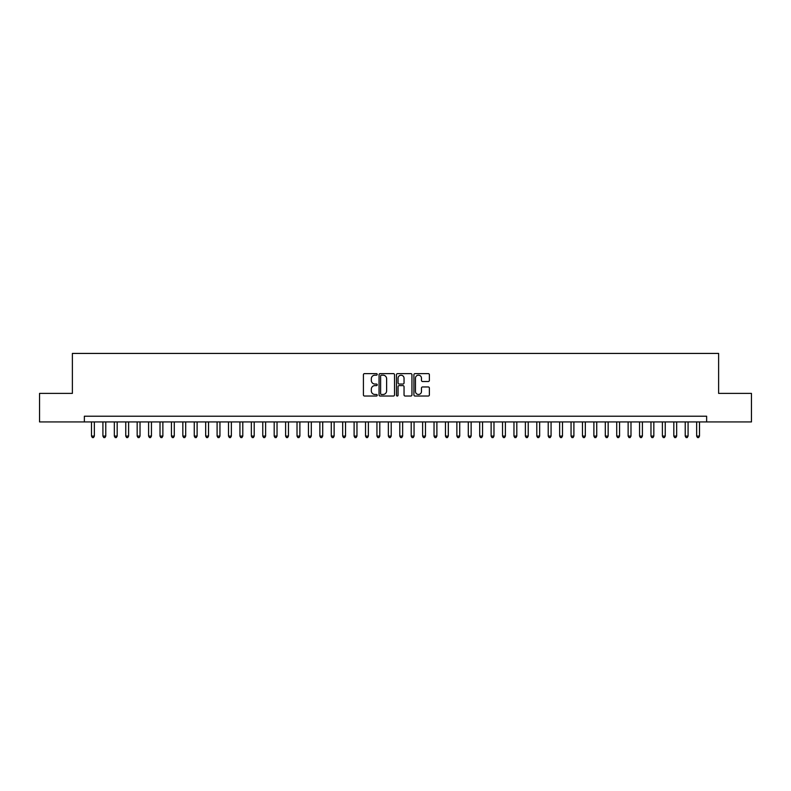 <?xml version="1.0" encoding="UTF-8"?>
<svg xmlns="http://www.w3.org/2000/svg" width="791" height="791" viewBox="0 0 791 791"><rect width="100%" height="100%" fill="white"/><g stroke="black" fill="none" stroke-linecap="round" stroke-linejoin="round"><path stroke-width="1.19" d="M377.228 374.4A0.781 0.781 0 0 0 376.447 373.619L364.542 373.619A1.117 1.117 0 0 0 363.415 374.736L363.415 394.907A1.117 1.117 0 0 0 364.542 396.034L376.447 396.034A0.781 0.781 0 0 0 377.228 395.243A0.781 0.781 0 0 0 376.447 394.462L374.904 394.462A3.589 3.589 0 0 1 371.325 390.873L371.325 389.192A3.589 3.589 0 0 1 374.904 385.613L376.447 385.613A0.781 0.781 0 0 0 377.228 384.822A0.781 0.781 0 0 0 376.447 384.04L374.904 384.04A3.589 3.589 0 0 1 371.325 380.451L371.325 378.77A3.589 3.589 0 0 1 374.904 375.181L376.447 375.181A0.781 0.781 0 0 0 377.228 374.4M428.257 381.519A1.117 1.117 0 0 0 429.375 380.402L429.375 374.736A1.117 1.117 0 0 0 428.257 373.619L415.028 373.619A1.117 1.117 0 0 0 413.911 374.736L413.911 394.907A1.117 1.117 0 0 0 415.028 396.034L428.257 396.034A1.117 1.117 0 0 0 429.375 394.907L429.375 388.074A1.117 1.117 0 0 0 428.257 386.957L422.592 386.957A1.117 1.117 0 0 0 421.474 388.074L421.474 391.466A2.996 2.996 0 0 1 418.479 394.462A2.996 2.996 0 0 1 415.473 391.466L415.473 378.187A2.996 2.996 0 0 1 418.479 375.181A2.996 2.996 0 0 1 421.474 378.187L421.474 380.402A1.117 1.117 0 0 0 422.592 381.519L428.257 381.519M84.36 421.929L39.55 421.929L39.55 393.384L72.377 393.384L72.377 353.429L718.623 353.429L718.623 393.384L751.45 393.384L751.45 421.929L706.64 421.929L706.64 416.224L84.36 416.224L84.36 421.929L706.64 421.929M394.521 374.736A1.117 1.117 0 0 0 393.394 373.619L380.174 373.619A1.117 1.117 0 0 0 379.057 374.736L379.057 394.907A1.117 1.117 0 0 0 380.174 396.034L393.394 396.034A1.117 1.117 0 0 0 394.521 394.907L394.521 374.736M397.606 373.619L410.826 373.619A1.117 1.117 0 0 1 411.943 374.736L411.943 394.907A1.117 1.117 0 0 1 410.826 396.034L405.17 396.034A1.117 1.117 0 0 1 404.043 394.907L404.043 386.73A1.117 1.117 0 0 0 402.926 385.613L399.168 385.613A1.117 1.117 0 0 0 398.051 386.73L398.051 395.243A0.781 0.781 0 0 1 397.27 396.034A0.781 0.781 0 0 1 396.479 395.243L396.479 374.736A1.117 1.117 0 0 1 397.606 373.619M381.41 375.181A0.781 0.781 0 0 0 380.619 375.972L380.619 393.681A0.781 0.781 0 0 0 381.41 394.462L383.032 394.462A3.589 3.589 0 0 0 386.621 390.873L386.621 378.77A3.589 3.589 0 0 0 383.032 375.181L381.41 375.181M404.043 378.236A2.996 2.996 0 0 0 401.047 375.241A2.996 2.996 0 0 0 398.051 378.236L398.051 382.923A1.117 1.117 0 0 0 399.168 384.04L402.926 384.04A1.117 1.117 0 0 0 404.043 382.923L404.043 378.236M91.499 421.929L91.499 436.088L94.356 436.088L94.356 421.929M94.356 436.088L93.496 437.571L92.359 437.571L91.499 436.088M102.919 421.929L102.919 436.088L105.776 436.088L105.776 421.929M105.776 436.088L104.916 437.571L103.779 437.571L102.919 436.088M114.339 421.929L114.339 436.088L117.187 436.088L117.187 421.929M117.187 436.088L116.336 437.571L115.189 437.571L114.339 436.088M125.759 421.929L125.759 436.088L128.607 436.088L128.607 421.929M128.607 436.088L127.756 437.571L126.609 437.571L125.759 436.088M137.169 421.929L137.169 436.088L140.027 436.088L140.027 421.929M140.027 436.088L139.167 437.571L138.029 437.571L137.169 436.088M148.589 421.929L148.589 436.088L151.447 436.088L151.447 421.929M151.447 436.088L150.587 437.571L149.45 437.571L148.589 436.088M160.009 421.929L160.009 436.088L162.867 436.088L162.867 421.929M162.867 436.088L162.007 437.571L160.86 437.571L160.009 436.088M171.429 421.929L171.429 436.088L174.277 436.088L174.277 421.929M174.277 436.088L173.427 437.571L172.28 437.571L171.429 436.088M182.84 421.929L182.84 436.088L185.697 436.088L185.697 421.929M185.697 436.088L184.837 437.571L183.7 437.571L182.84 436.088M194.26 421.929L194.26 436.088L197.117 436.088L197.117 421.929M197.117 436.088L196.257 437.571L195.12 437.571L194.26 436.088M205.68 421.929L205.68 436.088L208.537 436.088L208.537 421.929M208.537 436.088L207.677 437.571L206.54 437.571L205.68 436.088M217.1 421.929L217.1 436.088L219.947 436.088L219.947 421.929M219.947 436.088L219.097 437.571L217.95 437.571L217.1 436.088M228.51 421.929L228.51 436.088L231.368 436.088L231.368 421.929M231.368 436.088L230.517 437.571L229.37 437.571L228.51 436.088M239.93 421.929L239.93 436.088L242.788 436.088L242.788 421.929M242.788 436.088L241.927 437.571L240.79 437.571L239.93 436.088M251.35 421.929L251.35 436.088L254.208 436.088L254.208 421.929M254.208 436.088L253.347 437.571L252.21 437.571L251.35 436.088M262.77 421.929L262.77 436.088L265.618 436.088L265.618 421.929M265.618 436.088L264.767 437.571L263.621 437.571L262.77 436.088M274.19 421.929L274.19 436.088L277.038 436.088L277.038 421.929M277.038 436.088L276.188 437.571L275.041 437.571L274.19 436.088M285.6 421.929L285.6 436.088L288.458 436.088L288.458 421.929M288.458 436.088L287.598 437.571L286.461 437.571L285.6 436.088M297.02 421.929L297.02 436.088L299.878 436.088L299.878 421.929M299.878 436.088L299.018 437.571L297.881 437.571L297.02 436.088M308.441 421.929L308.441 436.088L311.298 436.088L311.298 421.929M311.298 436.088L310.438 437.571L309.291 437.571L308.441 436.088M319.861 421.929L319.861 436.088L322.708 436.088L322.708 421.929M322.708 436.088L321.858 437.571L320.711 437.571L319.861 436.088M331.271 421.929L331.271 436.088L334.128 436.088L334.128 421.929M334.128 436.088L333.268 437.571L332.131 437.571L331.271 436.088M342.691 421.929L342.691 436.088L345.548 436.088L345.548 421.929M345.548 436.088L344.688 437.571L343.551 437.571L342.691 436.088M354.111 421.929L354.111 436.088L356.968 436.088L356.968 421.929M356.968 436.088L356.108 437.571L354.971 437.571L354.111 436.088M365.531 421.929L365.531 436.088L368.379 436.088L368.379 421.929M368.379 436.088L367.528 437.571L366.381 437.571L365.531 436.088M376.941 421.929L376.941 436.088L379.799 436.088L379.799 421.929M379.799 436.088L378.948 437.571L377.801 437.571L376.941 436.088M388.361 421.929L388.361 436.088L391.219 436.088L391.219 421.929M391.219 436.088L390.358 437.571L389.221 437.571L388.361 436.088M399.781 421.929L399.781 436.088L402.639 436.088L402.639 421.929M402.639 436.088L401.779 437.571L400.642 437.571L399.781 436.088M411.201 421.929L411.201 436.088L414.059 436.088L414.059 421.929M414.059 436.088L413.199 437.571L412.052 437.571L411.201 436.088M422.621 421.929L422.621 436.088L425.469 436.088L425.469 421.929M425.469 436.088L424.619 437.571L423.472 437.571L422.621 436.088M434.032 421.929L434.032 436.088L436.889 436.088L436.889 421.929M436.889 436.088L436.029 437.571L434.892 437.571L434.032 436.088M445.452 421.929L445.452 436.088L448.309 436.088L448.309 421.929M448.309 436.088L447.449 437.571L446.312 437.571L445.452 436.088M456.872 421.929L456.872 436.088L459.729 436.088L459.729 421.929M459.729 436.088L458.869 437.571L457.732 437.571L456.872 436.088M468.292 421.929L468.292 436.088L471.139 436.088L471.139 421.929M471.139 436.088L470.289 437.571L469.142 437.571L468.292 436.088M479.702 421.929L479.702 436.088L482.559 436.088L482.559 421.929M482.559 436.088L481.709 437.571L480.562 437.571L479.702 436.088M491.122 421.929L491.122 436.088L493.98 436.088L493.98 421.929M493.98 436.088L493.119 437.571L491.982 437.571L491.122 436.088M502.542 421.929L502.542 436.088L505.4 436.088L505.4 421.929M505.4 436.088L504.539 437.571L503.402 437.571L502.542 436.088M513.962 421.929L513.962 436.088L516.81 436.088L516.81 421.929M516.81 436.088L515.959 437.571L514.812 437.571L513.962 436.088M525.382 421.929L525.382 436.088L528.23 436.088L528.23 421.929M528.23 436.088L527.379 437.571L526.233 437.571L525.382 436.088M536.792 421.929L536.792 436.088L539.65 436.088L539.65 421.929M539.65 436.088L538.79 437.571L537.653 437.571L536.792 436.088M548.212 421.929L548.212 436.088L551.07 436.088L551.07 421.929M551.07 436.088L550.21 437.571L549.073 437.571L548.212 436.088M559.633 421.929L559.633 436.088L562.49 436.088L562.49 421.929M562.49 436.088L561.63 437.571L560.483 437.571L559.633 436.088M571.053 421.929L571.053 436.088L573.9 436.088L573.9 421.929M573.9 436.088L573.05 437.571L571.903 437.571L571.053 436.088M582.463 421.929L582.463 436.088L585.32 436.088L585.32 421.929M585.32 436.088L584.46 437.571L583.323 437.571L582.463 436.088M593.883 421.929L593.883 436.088L596.74 436.088L596.74 421.929M596.74 436.088L595.88 437.571L594.743 437.571L593.883 436.088M605.303 421.929L605.303 436.088L608.16 436.088L608.16 421.929M608.16 436.088L607.3 437.571L606.163 437.571L605.303 436.088M616.723 421.929L616.723 436.088L619.571 436.088L619.571 421.929M619.571 436.088L618.72 437.571L617.573 437.571L616.723 436.088M628.133 421.929L628.133 436.088L630.991 436.088L630.991 421.929M630.991 436.088L630.14 437.571L628.993 437.571L628.133 436.088M639.553 421.929L639.553 436.088L642.411 436.088L642.411 421.929M642.411 436.088L641.55 437.571L640.413 437.571L639.553 436.088M650.973 421.929L650.973 436.088L653.831 436.088L653.831 421.929M653.831 436.088L652.971 437.571L651.833 437.571L650.973 436.088M662.393 421.929L662.393 436.088L665.241 436.088L665.241 421.929M665.241 436.088L664.391 437.571L663.244 437.571L662.393 436.088M673.813 421.929L673.813 436.088L676.661 436.088L676.661 421.929M676.661 436.088L675.811 437.571L674.664 437.571L673.813 436.088M685.224 421.929L685.224 436.088L688.081 436.088L688.081 421.929M688.081 436.088L687.221 437.571L686.084 437.571L685.224 436.088M696.644 421.929L696.644 436.088L699.501 436.088L699.501 421.929M699.501 436.088L698.641 437.571L697.504 437.571L696.644 436.088"/></g></svg>
